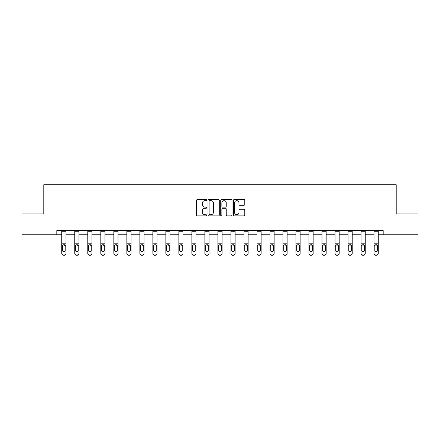 <?xml version="1.0" encoding="UTF-8"?>
<svg xmlns="http://www.w3.org/2000/svg" width="440" height="440" viewBox="0 0 440 440"><rect width="100%" height="100%" fill="white"/><g stroke="black" fill="none" stroke-linecap="round" stroke-linejoin="round"><path stroke-width="0.66" d="M206.657 200.073A0.572 0.572 0 0 0 206.085 199.502L197.384 199.502A0.82 0.82 0 0 0 196.565 200.321L196.565 215.056A0.82 0.82 0 0 0 197.384 215.875L206.085 215.875A0.572 0.572 0 0 0 206.657 215.303A0.572 0.572 0 0 0 206.085 214.731L204.958 214.731A2.618 2.618 0 0 1 202.34 212.113L202.34 210.881A2.618 2.618 0 0 1 204.958 208.263L206.085 208.263A0.572 0.572 0 0 0 206.657 207.691A0.572 0.572 0 0 0 206.085 207.119L204.958 207.119A2.618 2.618 0 0 1 202.34 204.496L202.34 203.269A2.618 2.618 0 0 1 204.958 200.651L206.085 200.651A0.572 0.572 0 0 0 206.657 200.073M243.925 205.277A0.82 0.82 0 0 0 244.745 204.457L244.745 200.321A0.82 0.82 0 0 0 243.925 199.502L234.267 199.502A0.82 0.82 0 0 0 233.448 200.321L233.448 215.056A0.82 0.82 0 0 0 234.267 215.875L243.925 215.875A0.82 0.82 0 0 0 244.745 215.056L244.745 210.062A0.82 0.82 0 0 0 243.925 209.248L239.789 209.248A0.82 0.82 0 0 0 238.975 210.062L238.975 212.542A2.189 2.189 0 0 1 236.781 214.731A2.189 2.189 0 0 1 234.591 212.542L234.591 202.84A2.189 2.189 0 0 1 236.781 200.651A2.189 2.189 0 0 1 238.975 202.84L238.975 204.457A0.82 0.82 0 0 0 239.789 205.277L243.925 205.277M56.821 234.795L22 234.795L22 213.945L43.808 213.945L43.808 184.756L396.193 184.756L396.193 213.945L418 213.945L418 234.795L383.18 234.795L383.18 230.626L56.821 230.626L56.821 234.795L61.782 234.795M219.285 200.321A0.82 0.82 0 0 0 218.466 199.502L208.808 199.502A0.82 0.82 0 0 0 207.988 200.321L207.988 215.056A0.82 0.82 0 0 0 208.808 215.875L218.466 215.875A0.82 0.82 0 0 0 219.285 215.056L219.285 200.321M221.535 199.502L231.193 199.502A0.82 0.82 0 0 1 232.012 200.321L232.012 215.056A0.82 0.82 0 0 1 231.193 215.875L227.062 215.875A0.82 0.82 0 0 1 226.243 215.056L226.243 209.083A0.82 0.82 0 0 0 225.423 208.263L222.679 208.263A0.82 0.82 0 0 0 221.865 209.083L221.865 215.303A0.572 0.572 0 0 1 221.287 215.875A0.572 0.572 0 0 1 220.715 215.303L220.715 200.321A0.82 0.82 0 0 1 221.535 199.502M65.956 234.795L74.795 234.795M78.963 234.795L87.808 234.795M91.977 234.795L100.815 234.795M104.984 234.795L113.828 234.795M117.997 234.795L126.836 234.795M131.01 234.795L139.849 234.795M144.018 234.795L152.862 234.795M157.031 234.795L165.869 234.795M170.044 234.795L178.882 234.795M183.051 234.795L191.895 234.795M196.064 234.795L204.903 234.795M209.072 234.795L217.916 234.795M222.085 234.795L230.929 234.795M235.098 234.795L243.936 234.795M248.105 234.795L256.949 234.795M261.118 234.795L269.957 234.795M274.131 234.795L282.97 234.795M287.139 234.795L295.983 234.795M300.152 234.795L308.99 234.795M313.165 234.795L322.003 234.795M326.172 234.795L335.016 234.795M339.185 234.795L348.024 234.795M352.193 234.795L361.036 234.795M365.206 234.795L374.044 234.795M378.219 234.795L383.18 234.795M209.704 200.651A0.572 0.572 0 0 0 209.132 201.223L209.132 214.159A0.572 0.572 0 0 0 209.704 214.731L210.892 214.731A2.618 2.618 0 0 0 213.51 212.113L213.51 203.269A2.618 2.618 0 0 0 210.892 200.651L209.704 200.651M226.243 202.879A2.189 2.189 0 0 0 224.054 200.69A2.189 2.189 0 0 0 221.865 202.879L221.865 206.299A0.82 0.82 0 0 0 222.679 207.119L225.423 207.119A0.82 0.82 0 0 0 226.243 206.299L226.243 202.879M61.782 245.603L61.782 253.33A1.667 1.655 0 0 0 63.454 254.986L64.284 254.986A1.667 1.655 0 0 0 65.956 253.33L65.956 253.594A1.667 1.655 180 0 1 64.284 255.244L64.284 254.986M65.203 250.613L65.203 250.349A1.337 1.326 180 0 1 63.866 251.674A1.337 1.326 180 0 1 62.535 250.349L62.535 245.96L62.535 250.349A1.337 1.326 180 0 0 63.866 251.674M64.565 244.811L63.866 244.618L65.203 245.856M63.173 244.816L62.535 245.96L62.684 245.344L63.866 244.618M65.956 230.626L65.956 253.594M61.782 230.626L61.782 253.33M63.454 254.986L64.284 255.244M63.454 255.244A1.667 1.655 180 0 1 61.782 253.594M65.203 245.96L65.203 250.349M74.795 245.603L74.795 253.33A1.667 1.655 0 0 0 76.461 254.986L77.297 254.986A1.667 1.655 0 0 0 78.963 253.33L78.963 253.594A1.667 1.655 180 0 1 77.297 255.244L77.297 254.986M78.216 250.613L78.216 250.349A1.337 1.326 180 0 1 76.879 251.674A1.337 1.326 180 0 1 75.543 250.349L75.543 245.96L75.543 250.349A1.337 1.326 180 0 0 76.879 251.674M77.572 244.811L76.879 244.618L78.216 245.856M76.18 244.816L75.543 245.96L75.691 245.344L76.879 244.618M87.808 245.603L87.808 253.33A1.667 1.655 0 0 0 89.474 254.986L90.31 254.986A1.667 1.655 0 0 0 91.977 253.33L91.977 253.594A1.667 1.655 180 0 1 90.31 255.244L90.31 254.986M91.223 250.613L91.223 250.349A1.337 1.326 180 0 1 89.892 251.674A1.337 1.326 180 0 1 88.556 250.349L88.556 245.96L88.556 250.349A1.337 1.326 180 0 0 89.892 251.674M90.585 244.811L89.892 244.618L91.223 245.856M89.194 244.816L88.556 245.96L88.704 245.344L89.892 244.618M78.963 230.626L78.963 253.594M74.795 230.626L74.795 253.33M76.461 254.986L77.297 255.244M76.461 255.244A1.667 1.655 180 0 1 74.795 253.594M78.216 245.96L78.216 250.349M91.977 230.626L91.977 253.594M87.808 230.626L87.808 253.33M89.474 254.986L90.31 255.244M89.474 255.244A1.667 1.655 180 0 1 87.808 253.594M91.223 245.96L91.223 250.349M100.815 245.603L100.815 253.33A1.667 1.655 0 0 0 102.487 254.986L103.318 254.986A1.667 1.655 0 0 0 104.984 253.33L104.984 253.594A1.667 1.655 180 0 1 103.318 255.244L103.318 254.986M104.236 250.613L104.236 250.349A1.337 1.326 180 0 1 102.9 251.674A1.337 1.326 180 0 1 101.569 250.349L101.569 245.96L101.569 250.349A1.337 1.326 180 0 0 102.9 251.674M103.598 244.811L102.9 244.618L104.236 245.856M102.207 244.816L101.569 245.96L101.717 245.344L102.9 244.618M104.984 230.626L104.984 253.594M100.815 230.626L100.815 253.33M102.487 254.986L103.318 255.244M102.487 255.244A1.667 1.655 180 0 1 100.815 253.594M104.236 245.96L104.236 250.349M113.828 245.603L113.828 253.33A1.667 1.655 0 0 0 115.495 254.986L116.331 254.986A1.667 1.655 0 0 0 117.997 253.33L117.997 253.594A1.667 1.655 180 0 1 116.331 255.244L116.331 254.986M117.249 250.613L117.249 250.349A1.337 1.326 180 0 1 115.913 251.674A1.337 1.326 180 0 1 114.576 250.349L114.576 245.96L114.576 250.349A1.337 1.326 180 0 0 115.913 251.674M116.606 244.811L115.913 244.618L117.249 245.856M115.214 244.816L114.576 245.96L114.725 245.344L115.913 244.618M117.997 230.626L117.997 253.594M113.828 230.626L113.828 253.33M115.495 254.986L116.331 255.244M115.495 255.244A1.667 1.655 180 0 1 113.828 253.594M117.249 245.96L117.249 250.349M126.836 245.603L126.836 253.33A1.667 1.655 0 0 0 128.508 254.986L129.338 254.986A1.667 1.655 0 0 0 131.01 253.33L131.01 253.594A1.667 1.655 180 0 1 129.338 255.244L129.338 254.986M130.257 250.613L130.257 250.349A1.337 1.326 180 0 1 128.925 251.674A1.337 1.326 180 0 1 127.589 250.349L127.589 245.96L127.589 250.349A1.337 1.326 180 0 0 128.925 251.674M129.619 244.811L128.925 244.618L130.257 245.856M128.227 244.816L127.589 245.96L127.738 245.344L128.925 244.618M131.01 230.626L131.01 253.594M126.836 230.626L126.836 253.33M128.508 254.986L129.338 255.244M128.508 255.244A1.667 1.655 180 0 1 126.836 253.594M130.257 245.96L130.257 250.349M139.849 245.603L139.849 253.33A1.667 1.655 0 0 0 141.515 254.986L142.351 254.986A1.667 1.655 0 0 0 144.018 253.33L144.018 253.594A1.667 1.655 180 0 1 142.351 255.244L142.351 254.986M143.27 250.613L143.27 250.349A1.337 1.326 180 0 1 141.933 251.674A1.337 1.326 180 0 1 140.602 250.349L140.602 245.96L140.602 250.349A1.337 1.326 180 0 0 141.933 251.674M142.632 244.811L141.933 244.618L143.27 245.856M141.24 244.816L140.602 245.96L140.745 245.344L141.933 244.618M144.018 230.626L144.018 253.594M139.849 230.626L139.849 253.33M141.515 254.986L142.351 255.244M141.515 255.244A1.667 1.655 180 0 1 139.849 253.594M143.27 245.96L143.27 250.349M152.862 245.603L152.862 253.33A1.667 1.655 0 0 0 154.528 254.986L155.364 254.986A1.667 1.655 0 0 0 157.031 253.33L157.031 253.594A1.667 1.655 180 0 1 155.364 255.244L155.364 254.986M156.277 250.613L156.277 250.349A1.337 1.326 180 0 1 154.946 251.674A1.337 1.326 180 0 1 153.61 250.349L153.61 245.96L153.61 250.349A1.337 1.326 180 0 0 154.946 251.674M155.639 244.811L154.946 244.618L156.134 245.344L156.277 245.856M154.248 244.816L153.61 245.96L153.758 245.344L154.946 244.618M157.031 230.626L157.031 253.594M152.862 230.626L152.862 253.33M154.528 254.986L155.364 255.244M154.528 255.244A1.667 1.655 180 0 1 152.862 253.594M156.277 245.96L156.277 250.349M165.869 245.603L165.869 253.33A1.667 1.655 0 0 0 167.541 254.986L168.371 254.986A1.667 1.655 0 0 0 170.044 253.33L170.044 253.594A1.667 1.655 180 0 1 168.371 255.244L168.371 254.986M169.29 250.613L169.29 250.349A1.337 1.326 180 0 1 167.954 251.674A1.337 1.326 180 0 1 166.623 250.349L166.623 245.96L166.623 250.349A1.337 1.326 180 0 0 167.954 251.674M168.652 244.811L167.954 244.618L169.29 245.856M167.261 244.816L166.623 245.96L166.771 245.344L167.954 244.618M170.044 230.626L170.044 253.594M165.869 230.626L165.869 253.33M167.541 254.986L168.371 255.244M167.541 255.244A1.667 1.655 180 0 1 165.869 253.594M169.29 245.96L169.29 250.349M178.882 245.603L178.882 253.33A1.667 1.655 0 0 0 180.549 254.986L181.385 254.986A1.667 1.655 0 0 0 183.051 253.33L183.051 253.594A1.667 1.655 180 0 1 181.385 255.244L181.385 254.986M182.303 250.613L182.303 250.349A1.337 1.326 180 0 1 180.966 251.674A1.337 1.326 180 0 1 179.63 250.349L179.63 245.96L179.63 250.349A1.337 1.326 180 0 0 180.966 251.674M181.66 244.811L180.966 244.618L182.303 245.856M180.274 244.816L179.63 245.96L179.779 245.344L180.966 244.618M191.895 245.603L191.895 253.33A1.667 1.655 0 0 0 193.562 254.986L194.398 254.986A1.667 1.655 0 0 0 196.064 253.33L196.064 253.594A1.667 1.655 180 0 1 194.398 255.244L194.398 254.986M195.311 250.613L195.311 250.349A1.337 1.326 180 0 1 193.98 251.674A1.337 1.326 180 0 1 192.643 250.349L192.643 245.96L192.643 250.349A1.337 1.326 180 0 0 193.98 251.674M194.673 244.811L193.98 244.618L195.168 245.344L195.311 245.856M193.281 244.816L192.643 245.96L192.792 245.344L193.98 244.618M204.903 245.603L204.903 253.33A1.667 1.655 0 0 0 206.575 254.986L207.405 254.986A1.667 1.655 0 0 0 209.072 253.33L209.072 253.594A1.667 1.655 180 0 1 207.405 255.244L207.405 254.986M208.323 250.613L208.323 250.349A1.337 1.326 180 0 1 206.987 251.674A1.337 1.326 180 0 1 205.656 250.349L205.656 245.96L205.656 250.349A1.337 1.326 180 0 0 206.987 251.674M207.686 244.811L206.987 244.618L208.323 245.856M206.294 244.816L205.656 245.96L205.805 245.344L206.987 244.618M217.916 245.603L217.916 253.33A1.667 1.655 0 0 0 219.582 254.986L220.418 254.986A1.667 1.655 0 0 0 222.085 253.33L222.085 253.594A1.667 1.655 180 0 1 220.418 255.244L220.418 254.986M221.337 250.613L221.337 250.349A1.337 1.326 180 0 1 220 251.674A1.337 1.326 180 0 1 218.664 250.349L218.664 245.96L218.664 250.349A1.337 1.326 180 0 0 220 251.674M220.693 244.811L220 244.618L221.337 245.856M219.302 244.816L218.664 245.96L218.812 245.344L220 244.618M230.929 245.603L230.929 253.33A1.667 1.655 0 0 0 232.595 254.986L233.426 254.986A1.667 1.655 0 0 0 235.098 253.33L235.098 253.594A1.667 1.655 180 0 1 233.426 255.244L233.426 254.986M234.344 250.613L234.344 250.349A1.337 1.326 180 0 1 233.013 251.674A1.337 1.326 180 0 1 231.677 250.349L231.677 245.96L231.677 250.349A1.337 1.326 180 0 0 233.013 251.674M233.706 244.811L233.013 244.618L234.344 245.856M232.315 244.816L231.677 245.96L231.825 245.344L233.013 244.618M243.936 245.603L243.936 253.33A1.667 1.655 0 0 0 245.603 254.986L246.439 254.986A1.667 1.655 0 0 0 248.105 253.33L248.105 253.594A1.667 1.655 180 0 1 246.439 255.244L246.439 254.986M247.357 250.613L247.357 250.349A1.337 1.326 180 0 1 246.021 251.674A1.337 1.326 180 0 1 244.69 250.349L244.69 245.96L244.69 250.349A1.337 1.326 180 0 0 246.021 251.674M246.719 244.811L246.021 244.618L247.357 245.856M245.328 244.816L244.69 245.96L244.833 245.344L246.021 244.618M256.949 245.603L256.949 253.33A1.667 1.655 0 0 0 258.615 254.986L259.452 254.986A1.667 1.655 0 0 0 261.118 253.33L261.118 253.594A1.667 1.655 180 0 1 259.452 255.244L259.452 254.986M260.37 250.613L260.37 250.349A1.337 1.326 180 0 1 259.034 251.674A1.337 1.326 180 0 1 257.697 250.349L257.697 245.96L257.697 250.349A1.337 1.326 180 0 0 259.034 251.674M259.727 244.811L259.034 244.618L260.37 245.856M258.335 244.816L257.697 245.96L257.846 245.344L259.034 244.618M269.957 245.603L269.957 253.33A1.667 1.655 0 0 0 271.629 254.986L272.459 254.986A1.667 1.655 0 0 0 274.131 253.33L274.131 253.594A1.667 1.655 180 0 1 272.459 255.244L272.459 254.986M273.378 250.613L273.378 250.349A1.337 1.326 180 0 1 272.047 251.674A1.337 1.326 180 0 1 270.71 250.349L270.71 245.96L270.71 250.349A1.337 1.326 180 0 0 272.047 251.674M272.74 244.811L272.047 244.618L273.378 245.856M271.348 244.816L270.71 245.96L270.859 245.344L272.047 244.618M282.97 245.603L282.97 253.33A1.667 1.655 0 0 0 284.636 254.986L285.472 254.986A1.667 1.655 0 0 0 287.139 253.33L287.139 253.594A1.667 1.655 180 0 1 285.472 255.244L285.472 254.986M286.391 250.613L286.391 250.349A1.337 1.326 180 0 1 285.054 251.674A1.337 1.326 180 0 1 283.723 250.349L283.723 245.96L283.723 250.349A1.337 1.326 180 0 0 285.054 251.674M285.747 244.811L285.054 244.618L286.391 245.856M284.361 244.816L283.723 245.96L283.866 245.344L285.054 244.618M295.983 245.603L295.983 253.33A1.667 1.655 0 0 0 297.649 254.986L298.485 254.986A1.667 1.655 0 0 0 300.152 253.33L300.152 253.594A1.667 1.655 180 0 1 298.485 255.244L298.485 254.986M299.398 250.613L299.398 250.349A1.337 1.326 180 0 1 298.067 251.674A1.337 1.326 180 0 1 296.731 250.349L296.731 245.96L296.731 250.349A1.337 1.326 180 0 0 298.067 251.674M298.76 244.811L298.067 244.618L299.255 245.344L299.398 245.856M297.368 244.816L296.731 245.96L296.879 245.344L298.067 244.618M183.051 230.626L183.051 253.594M178.882 230.626L178.882 253.33M180.549 254.986L181.385 255.244M180.549 255.244A1.667 1.655 180 0 1 178.882 253.594M182.303 245.96L182.303 250.349M196.064 230.626L196.064 253.594M191.895 230.626L191.895 253.33M193.562 254.986L194.398 255.244M193.562 255.244A1.667 1.655 180 0 1 191.895 253.594M195.311 245.96L195.311 250.349M209.072 230.626L209.072 253.594M204.903 230.626L204.903 253.33M206.575 254.986L207.405 255.244M206.575 255.244A1.667 1.655 180 0 1 204.903 253.594M208.323 245.96L208.323 250.349M222.085 230.626L222.085 253.594M217.916 230.626L217.916 253.33M219.582 254.986L220.418 255.244M219.582 255.244A1.667 1.655 180 0 1 217.916 253.594M221.337 245.96L221.337 250.349M235.098 230.626L235.098 253.594M230.929 230.626L230.929 253.33M232.595 254.986L233.426 255.244M232.595 255.244A1.667 1.655 180 0 1 230.929 253.594M234.344 245.96L234.344 250.349M248.105 230.626L248.105 253.594M243.936 230.626L243.936 253.33M245.603 254.986L246.439 255.244M245.603 255.244A1.667 1.655 180 0 1 243.936 253.594M247.357 245.96L247.357 250.349M261.118 230.626L261.118 253.594M256.949 230.626L256.949 253.33M258.615 254.986L259.452 255.244M258.615 255.244A1.667 1.655 180 0 1 256.949 253.594M260.37 245.96L260.37 250.349M274.131 230.626L274.131 253.594M269.957 230.626L269.957 253.33M271.629 254.986L272.459 255.244M271.629 255.244A1.667 1.655 180 0 1 269.957 253.594M273.378 245.96L273.378 250.349M287.139 230.626L287.139 253.594M282.97 230.626L282.97 253.33M284.636 254.986L285.472 255.244M284.636 255.244A1.667 1.655 180 0 1 282.97 253.594M286.391 245.96L286.391 250.349M300.152 230.626L300.152 253.594M295.983 230.626L295.983 253.33M297.649 254.986L298.485 255.244M297.649 255.244A1.667 1.655 180 0 1 295.983 253.594M299.398 245.96L299.398 250.349M308.99 245.603L308.99 253.33A1.667 1.655 0 0 0 310.662 254.986L311.493 254.986A1.667 1.655 0 0 0 313.165 253.33L313.165 253.594A1.667 1.655 180 0 1 311.493 255.244L311.493 254.986M312.411 250.613L312.411 250.349A1.337 1.326 180 0 1 311.075 251.674A1.337 1.326 180 0 1 309.743 250.349L309.743 245.96L309.743 250.349A1.337 1.326 180 0 0 311.075 251.674M311.773 244.811L311.075 244.618L312.411 245.856M310.382 244.816L309.743 245.96L309.892 245.344L311.075 244.618M313.165 230.626L313.165 253.594M308.99 230.626L308.99 253.33M310.662 254.986L311.493 255.244M310.662 255.244A1.667 1.655 180 0 1 308.99 253.594M312.411 245.96L312.411 250.349M322.003 245.603L322.003 253.33A1.667 1.655 0 0 0 323.67 254.986L324.506 254.986A1.667 1.655 0 0 0 326.172 253.33L326.172 253.594A1.667 1.655 180 0 1 324.506 255.244L324.506 254.986M325.424 250.613L325.424 250.349A1.337 1.326 180 0 1 324.088 251.674A1.337 1.326 180 0 1 322.751 250.349L322.751 245.96L322.751 250.349A1.337 1.326 180 0 0 324.088 251.674M324.781 244.811L324.088 244.618L325.424 245.856M323.389 244.816L322.751 245.96L322.9 245.344L324.088 244.618M326.172 230.626L326.172 253.594M322.003 230.626L322.003 253.33M323.67 254.986L324.506 255.244M323.67 255.244A1.667 1.655 180 0 1 322.003 253.594M325.424 245.96L325.424 250.349M335.016 245.603L335.016 253.33A1.667 1.655 0 0 0 336.683 254.986L337.513 254.986A1.667 1.655 0 0 0 339.185 253.33L339.185 253.594A1.667 1.655 180 0 1 337.513 255.244L337.513 254.986M338.432 250.613L338.432 250.349A1.337 1.326 180 0 1 337.101 251.674A1.337 1.326 180 0 1 335.764 250.349L335.764 245.96L335.764 250.349A1.337 1.326 180 0 0 337.101 251.674M337.793 244.811L337.101 244.618L338.432 245.856M336.402 244.816L335.764 245.96L335.913 245.344L337.101 244.618M339.185 230.626L339.185 253.594M335.016 230.626L335.016 253.33M336.683 254.986L337.513 255.244M336.683 255.244A1.667 1.655 180 0 1 335.016 253.594M338.432 245.96L338.432 250.349M348.024 245.603L348.024 253.33A1.667 1.655 0 0 0 349.69 254.986L350.526 254.986A1.667 1.655 0 0 0 352.193 253.33L352.193 253.594A1.667 1.655 180 0 1 350.526 255.244L350.526 254.986M351.445 250.613L351.445 250.349A1.337 1.326 180 0 1 350.108 251.674A1.337 1.326 180 0 1 348.777 250.349L348.777 245.96L348.777 250.349A1.337 1.326 180 0 0 350.108 251.674M350.807 244.811L350.108 244.618L351.445 245.856M349.415 244.816L348.777 245.96L348.925 245.344L350.108 244.618M352.193 230.626L352.193 253.594M348.024 230.626L348.024 253.33M349.69 254.986L350.526 255.244M349.69 255.244A1.667 1.655 180 0 1 348.024 253.594M351.445 245.96L351.445 250.349M361.036 245.603L361.036 253.33A1.667 1.655 0 0 0 362.703 254.986L363.539 254.986A1.667 1.655 0 0 0 365.206 253.33L365.206 253.594A1.667 1.655 180 0 1 363.539 255.244L363.539 254.986M364.458 250.613L364.458 250.349A1.337 1.326 180 0 1 363.121 251.674A1.337 1.326 180 0 1 361.785 250.349L361.785 245.96L361.785 250.349A1.337 1.326 180 0 0 363.121 251.674M363.814 244.811L363.121 244.618L364.458 245.856M362.423 244.816L361.785 245.96L361.933 245.344L363.121 244.618M365.206 230.626L365.206 253.594M361.036 230.626L361.036 253.33M362.703 254.986L363.539 255.244M362.703 255.244A1.667 1.655 180 0 1 361.036 253.594M364.458 245.96L364.458 250.349M374.044 245.603L374.044 253.33A1.667 1.655 0 0 0 375.716 254.986L376.547 254.986A1.667 1.655 0 0 0 378.219 253.33L378.219 253.594A1.667 1.655 180 0 1 376.547 255.244L376.547 254.986M377.465 250.613L377.465 250.349A1.337 1.326 180 0 1 376.134 251.674A1.337 1.326 180 0 1 374.798 250.349L374.798 245.96L374.798 250.349A1.337 1.326 180 0 0 376.134 251.674M376.827 244.811L376.134 244.618L377.465 245.856M375.436 244.816L374.798 245.96L374.946 245.344L376.134 244.618M378.219 230.626L378.219 253.594M374.044 230.626L374.044 253.33M375.716 254.986L376.547 255.244M375.716 255.244A1.667 1.655 180 0 1 374.044 253.594M377.465 245.96L377.465 250.349M61.782 230.643L65.956 230.643M65.054 245.344L65.956 245.344M61.782 245.344L62.684 245.344M61.782 243.188L65.956 243.188M61.782 231.787L65.956 231.787M74.795 230.643L78.963 230.643M78.067 245.344L78.963 245.344M74.795 245.344L75.691 245.344M74.795 243.188L78.963 243.188M74.795 231.787L78.963 231.787M87.808 230.643L91.977 230.643M91.075 245.344L91.977 245.344M87.808 245.344L88.704 245.344M87.808 243.188L91.977 243.188M87.808 231.787L91.977 231.787M100.815 230.643L104.984 230.643M104.088 245.344L104.984 245.344M100.815 245.344L101.717 245.344M100.815 243.188L104.984 243.188M100.815 231.787L104.984 231.787M113.828 230.643L117.997 230.643M117.101 245.344L117.997 245.344M113.828 245.344L114.725 245.344M113.828 243.188L117.997 243.188M113.828 231.787L117.997 231.787M126.836 230.643L131.01 230.643M130.108 245.344L131.01 245.344M126.836 245.344L127.738 245.344M126.836 243.188L131.01 243.188M126.836 231.787L131.01 231.787M139.849 230.643L144.018 230.643M143.121 245.344L144.018 245.344M139.849 245.344L140.745 245.344M139.849 243.188L144.018 243.188M139.849 231.787L144.018 231.787M152.862 230.643L157.031 230.643M156.134 245.344L157.031 245.344M152.862 245.344L153.758 245.344M152.862 243.188L157.031 243.188M152.862 231.787L157.031 231.787M165.869 230.643L170.044 230.643M169.142 245.344L170.044 245.344M165.869 245.344L166.771 245.344M165.869 243.188L170.044 243.188M165.869 231.787L170.044 231.787M178.882 230.643L183.051 230.643M182.155 245.344L183.051 245.344M178.882 245.344L179.779 245.344M178.882 243.188L183.051 243.188M178.882 231.787L183.051 231.787M191.895 230.643L196.064 230.643M195.168 245.344L196.064 245.344M191.895 245.344L192.792 245.344M191.895 243.188L196.064 243.188M191.895 231.787L196.064 231.787M204.903 230.643L209.072 230.643M208.175 245.344L209.072 245.344M204.903 245.344L205.805 245.344M204.903 243.188L209.072 243.188M204.903 231.787L209.072 231.787M217.916 230.643L222.085 230.643M221.188 245.344L222.085 245.344M217.916 245.344L218.812 245.344M217.916 243.188L222.085 243.188M217.916 231.787L222.085 231.787M230.929 230.643L235.098 230.643M234.196 245.344L235.098 245.344M230.929 245.344L231.825 245.344M230.929 243.188L235.098 243.188M230.929 231.787L235.098 231.787M243.936 230.643L248.105 230.643M247.209 245.344L248.105 245.344M243.936 245.344L244.833 245.344M243.936 243.188L248.105 243.188M243.936 231.787L248.105 231.787M256.949 230.643L261.118 230.643M260.221 245.344L261.118 245.344M256.949 245.344L257.846 245.344M256.949 243.188L261.118 243.188M256.949 231.787L261.118 231.787M269.957 230.643L274.131 230.643M273.229 245.344L274.131 245.344M269.957 245.344L270.859 245.344M269.957 243.188L274.131 243.188M269.957 231.787L274.131 231.787M282.97 230.643L287.139 230.643M286.242 245.344L287.139 245.344M282.97 245.344L283.866 245.344M282.97 243.188L287.139 243.188M282.97 231.787L287.139 231.787M295.983 230.643L300.152 230.643M299.255 245.344L300.152 245.344M295.983 245.344L296.879 245.344M295.983 243.188L300.152 243.188M295.983 231.787L300.152 231.787M308.99 230.643L313.165 230.643M312.263 245.344L313.165 245.344M308.99 245.344L309.892 245.344M308.99 243.188L313.165 243.188M308.99 231.787L313.165 231.787M322.003 230.643L326.172 230.643M325.276 245.344L326.172 245.344M322.003 245.344L322.9 245.344M322.003 243.188L326.172 243.188M322.003 231.787L326.172 231.787M335.016 230.643L339.185 230.643M338.283 245.344L339.185 245.344M335.016 245.344L335.913 245.344M335.016 243.188L339.185 243.188M335.016 231.787L339.185 231.787M348.024 230.643L352.193 230.643M351.296 245.344L352.193 245.344M348.024 245.344L348.925 245.344M348.024 243.188L352.193 243.188M348.024 231.787L352.193 231.787M361.036 230.643L365.206 230.643M364.309 245.344L365.206 245.344M361.036 245.344L361.933 245.344M361.036 243.188L365.206 243.188M361.036 231.787L365.206 231.787M374.044 230.643L378.219 230.643M377.317 245.344L378.219 245.344M374.044 245.344L374.946 245.344M374.044 243.188L378.219 243.188M374.044 231.787L378.219 231.787"/></g></svg>

